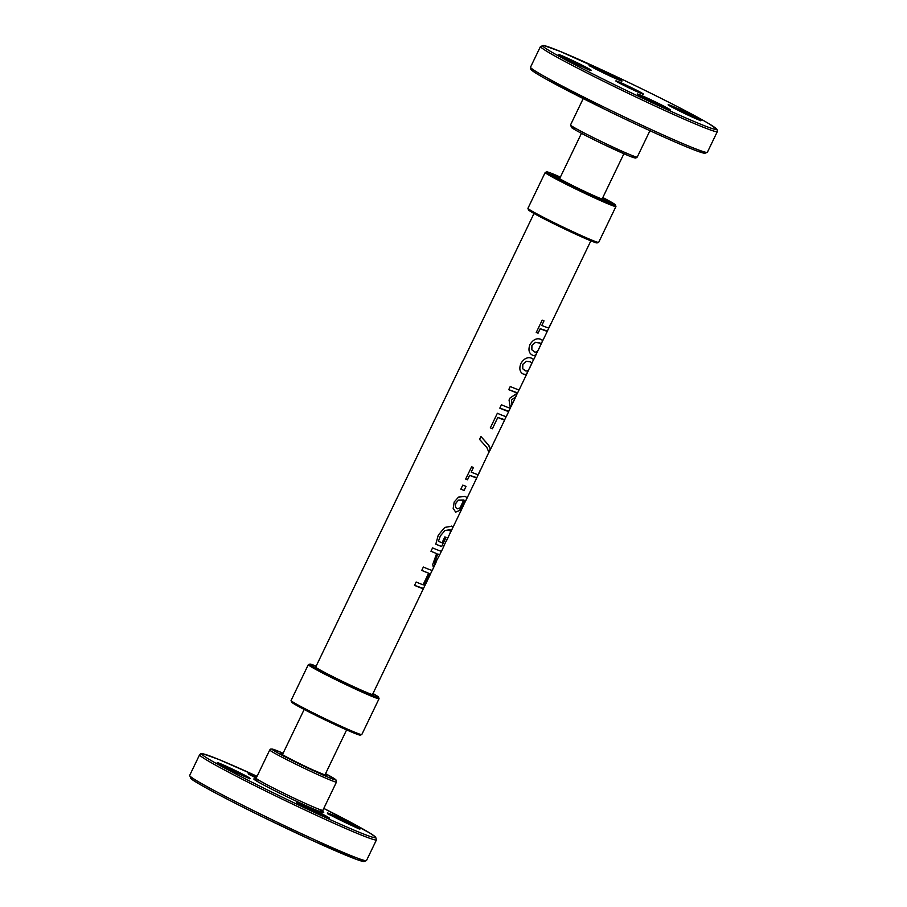 <?xml version="1.0" encoding="UTF-8"?>
<svg xmlns="http://www.w3.org/2000/svg" width="907" height="907" viewBox="0 0 907 907"><rect width="100%" height="100%" fill="white"/><g stroke="black" fill="none" stroke-linecap="round" stroke-linejoin="round"><path stroke-width="1.36" d="M372.992 693.526A38.128 1.621 -154.3 0 1 378.525 697.132L379.058 698.628A39.25 1.667 -154.3 0 1 379.058 698.707A39.25 1.667 -154.3 0 1 330.84 677.246A39.25 1.667 -154.3 0 1 308.312 664.661A39.25 1.667 -154.3 0 1 308.38 664.616L309.877 664.094A38.128 1.621 -154.3 0 1 316.146 666.169M378.525 697.132A38.128 1.621 -154.3 0 1 331.69 676.361A38.128 1.621 -154.3 0 1 309.877 664.094M379.058 698.707L361.802 734.545A39.25 1.667 -154.3 0 1 361.746 734.591A39.25 1.667 -154.3 0 1 313.584 713.083A39.25 1.667 -154.3 0 1 291.068 700.578A39.25 1.667 -154.3 0 1 291.068 700.499L308.312 664.661M372.72 694.093A32.244 1.372 -154.3 0 1 373.219 694.66A32.244 1.372 -154.3 0 1 333.617 677.03A32.244 1.372 -154.3 0 1 315.114 666.69A32.244 1.372 -154.3 0 1 315.874 666.736M291.068 700.578L291.589 702.075A38.128 1.621 25.7 0 0 313.471 714.217A38.128 1.621 25.7 0 0 360.249 735.112L361.746 734.591M423.365 588.416L414.51 585.355M430.564 573.439L429.578 573.473L424.034 585.117A31.541 1.349 25.7 0 0 425.1 585.253L430.689 573.632A31.541 1.349 -154.3 0 1 429.623 573.496L424.034 585.117M423.467 588.507A31.541 1.349 -154.3 0 1 423.478 588.609A31.541 1.349 -154.3 0 1 414.544 585.366L416.154 582.011A31.541 1.349 25.7 0 0 423.07 584.8L428.66 573.179L421.71 570.378M428.66 573.179A31.541 1.349 -154.3 0 1 421.744 570.401L423.365 567.045A31.541 1.349 25.7 0 0 432.299 570.276L434.691 565.333L433.229 567.068L432.752 564.381L436.641 553.587A31.541 1.349 -154.3 0 1 430.961 551.252L432.571 547.896A31.541 1.349 25.7 0 0 441.516 551.139L443.591 546.819A31.541 1.349 -154.3 0 1 443.364 546.864L450.133 533.112L450.496 530.073L444.963 530.504L440.349 535.878L438.421 541.309A31.541 1.349 25.7 0 0 442.038 542.76L444.849 536.91A31.541 1.349 25.7 0 0 446.051 537.352L441.641 546.513A31.541 1.349 -154.3 0 1 435.791 544.189L438.274 535.141L444.781 527.409L451.743 526.241M458.557 500.074L456.142 502.852C454.872 505.8 455.291 507.784 457.389 508.816L460.155 507.818L463.681 500.018L458.557 500.074L456.108 502.829C454.838 505.777 455.257 507.761 457.343 508.793M463.681 500.018L458.591 500.086M460.733 511.208A31.541 1.349 -154.3 0 1 460.722 511.231A31.541 1.349 -154.3 0 1 460.711 511.242L464.803 502.501L464.475 500.279L459.668 510.448L455.507 512.149M464.974 496.401C466.64 496.968 467.026 498.102 466.13 499.825L464.577 503.102M464.52 500.301L459.713 510.471L455.529 512.16M455.768 512.262L453.171 508.362L454.192 501.99L458.511 497.127L465.019 496.424C466.697 496.991 467.082 498.124 466.187 499.848L464.815 502.591M465.994 486.413L464.044 490.472L460.824 489.111M464.078 490.483A31.541 1.349 -154.3 0 1 460.858 489.134L462.808 485.075A31.541 1.349 25.7 0 0 466.028 486.435L464.044 490.472M476.674 477.626L469.611 475.336L467.456 479.814L465.665 479.043L471.629 466.754A31.541 1.349 25.7 0 0 473.42 467.513L471.221 472.105A31.541 1.349 25.7 0 0 478.136 474.622L480.336 470.041A31.541 1.349 25.7 0 0 480.54 470.019L478.125 474.939M480.472 470.041L476.753 477.796M467.456 479.814L467.502 479.826A31.541 1.349 -154.3 0 1 465.699 479.066M469.611 475.336L467.502 479.826M476.787 477.728A31.541 1.349 -154.3 0 1 476.799 477.83A31.541 1.349 -154.3 0 1 469.656 475.347M473.42 467.513L471.221 472.105M478.692 473.885L488.873 452.276L486.878 447.525L479.554 439.362L480.937 436.494L488.363 444.838L490.211 448.863L488.816 452.729M480.937 436.494L489.02 445.779L490.256 448.886L489.769 450.734M504.575 419.658L497.784 417.481L492.354 428.75L490.302 427.866M492.354 428.75L492.399 428.762A31.541 1.349 -154.3 0 1 490.336 427.889L497.365 413.263A31.541 1.349 25.7 0 0 506.31 416.506L508.77 411.393A31.541 1.349 -154.3 0 1 499.825 408.15L501.446 404.794A31.541 1.349 25.7 0 0 510.358 408.059L509.054 400.055L510.04 398.014L517.648 392.901A31.541 1.349 -154.3 0 1 508.736 389.636L510.244 386.507A31.541 1.349 25.7 0 0 519.189 389.749L527.273 372.936L525.765 374.67L523.634 374.228M497.784 417.481L492.399 428.762M504.677 419.76A31.541 1.349 -154.3 0 1 504.7 419.862A31.541 1.349 -154.3 0 1 497.818 417.492M508.657 411.188L499.791 408.127M517.421 393.298L515.21 397.232L511.423 399.987L511.979 403.944L510.482 407.708M517.648 392.901L508.702 389.625M511.423 399.987L512.081 403.139L511.208 406.211M516.763 394.658L514.813 397.742L511.469 400.01M539.552 342.869L535.504 342.336L531.944 345.397L531.853 349.83L535.141 352.165L537.386 351.712L540.855 344.637L539.597 342.891L540.368 343.209L535.459 342.313L531.91 345.374L531.808 349.807L535.096 352.143M534.11 351.723L535.141 352.165M537.556 351.451L535.652 355.136L533.486 355.601C529.087 353.957 527.908 350.272 529.971 344.547C533.214 339.399 536.967 337.699 541.252 339.456L542.613 340.647L541.513 343.22M541.83 339.694L542.533 340.397L542.193 341.826L547.375 331.18A31.541 1.349 -154.3 0 1 540.221 328.708L538.066 333.186A31.541 1.349 -154.3 0 1 536.275 332.427L542.205 320.114A31.541 1.349 25.7 0 0 543.996 320.874L541.796 325.454A31.541 1.349 25.7 0 0 548.701 327.983L550.912 323.402A31.541 1.349 25.7 0 0 551.116 323.38L548.701 328.3M537.08 352.438L535.436 355.431L533.441 355.578M547.25 330.976L540.187 328.697L538.032 333.175L536.241 332.404M551.048 323.402L547.318 331.157M543.996 320.874L541.796 325.454M530.436 361.814L526.343 361.258L522.795 364.319L522.693 368.741L525.981 371.076L528.271 370.657L531.853 363.185L530.482 361.836L526.389 361.269L522.829 364.342L522.738 368.764L525.04 370.68M528.441 370.396L526.264 374.342L523.611 374.217M532.715 358.628L533.418 359.83L531.774 363.458M527.965 371.382L527.273 372.936M524.325 374.512L524.371 374.546C519.972 372.902 518.793 369.217 520.856 363.492C524.099 358.333 527.851 356.644 532.137 358.401L533.497 359.591L532.398 362.165M446.006 537.329L441.596 546.49L435.757 544.166M451.391 526.094C452.706 526.57 452.808 527.817 451.709 529.835L450.121 533.123M444.963 530.504L440.383 535.89L438.421 541.309M450.008 529.711L445.008 530.527M444.362 545.096L443.602 546.774A31.541 1.349 -154.3 0 1 443.591 546.819M451.437 526.117C452.752 526.593 452.854 527.84 451.754 529.858L450.462 532.42M439.895 554.494L439.85 554.472A31.484 1.338 -154.3 0 1 437.798 554.007L434.634 561.852L434.975 563.587L439.895 554.494A31.541 1.349 -154.3 0 1 437.843 554.03L434.68 561.875L434.975 563.587M436.029 562.419L433.263 567.068M436.641 553.587L430.927 551.229M435.779 562.93L434.691 565.333M574.516 186.887L575.174 187.046A30.282 1.292 25.7 0 1 567.351 183.123L565.821 182.534A33.65 1.429 -154.3 0 0 574.516 186.887M607.429 200.764L610.366 202.136A33.65 1.429 25.7 0 0 606.613 199.891L604.051 198.746A30.282 1.292 -154.3 0 1 607.429 200.764M604.652 200.526L607.271 201.864A33.65 1.429 25.7 0 0 610.66 203.032L607.701 201.569A30.282 1.292 -154.3 0 1 604.652 200.526M588.053 193.214L588.824 193.735A33.65 1.429 25.7 0 0 597.373 197.647L595.74 196.728A30.282 1.292 -154.3 0 1 588.053 193.214M602.463 198.282A25.793 1.1 -154.3 0 1 604.255 199.687A25.793 1.1 -154.3 0 1 572.612 185.55A25.793 1.1 -154.3 0 1 557.805 177.341A25.793 1.1 -154.3 0 1 560.027 177.851M546.751 171.888L545.254 172.409A39.25 1.667 25.7 0 0 545.198 172.455L527.942 208.304A39.25 1.667 25.7 0 0 527.942 208.383A39.25 1.667 25.7 0 0 550.47 220.877A39.25 1.667 25.7 0 0 598.62 242.396A39.25 1.667 25.7 0 0 598.688 242.339L615.932 206.501A39.25 1.667 25.7 0 0 615.932 206.422L615.411 204.925A38.128 1.621 -154.3 0 1 568.576 184.155A38.128 1.621 -154.3 0 1 546.751 171.888A38.128 1.621 -154.3 0 1 560.379 177.103M527.942 208.383L528.475 209.868A38.128 1.621 25.7 0 0 550.345 222.022A38.128 1.621 25.7 0 0 597.123 242.917L598.62 242.396M545.198 172.455A39.25 1.667 25.7 0 0 567.714 185.039A39.25 1.667 25.7 0 0 615.932 206.501M602.826 197.533A38.128 1.621 -154.3 0 1 615.411 204.925M558.054 178.191L555.492 177.058A33.65 1.429 -154.3 0 1 551.739 174.802L554.676 176.173A30.282 1.292 25.7 0 0 558.054 178.191M554.404 175.368L551.445 173.906A33.65 1.429 -154.3 0 1 554.823 175.074L557.454 176.423A30.282 1.292 25.7 0 0 554.404 175.368M282.791 753.887A25.453 1.088 25.7 0 0 287.666 757.56A25.453 1.088 25.7 0 0 313.062 769.998A25.453 1.088 25.7 0 0 325.239 774.317M316.645 772.152A35.339 1.508 -154.3 0 1 276.873 752.413A35.339 1.508 -154.3 0 1 283.109 753.252L272.61 749.114L270.819 749.012L269.753 749.93A37.028 1.576 25.7 0 0 316.532 774.034A37.028 1.576 25.7 0 0 336.474 782.038L335.851 779.714L325.545 773.671A35.339 1.508 -154.3 0 1 316.645 772.152M323.028 811.935L322.869 810.314A37.028 1.576 -154.3 0 1 302.927 802.298A37.028 1.576 -154.3 0 1 256.148 778.206L269.753 749.93M260.071 780.95A38.706 1.644 25.7 0 0 261.874 784.022A38.706 1.644 25.7 0 0 302.802 804.18A38.706 1.644 25.7 0 0 318.266 808.953M323.731 816.731A96.448 4.104 -154.3 0 1 208.497 758.966A96.448 4.104 -154.3 0 1 257.055 776.301L218.712 759.42L202.817 753.751L200.56 753.83L199.619 754.726A98.137 4.184 25.7 0 0 323.606 818.613A98.137 4.184 25.7 0 0 376.473 839.837L375.645 837.093L369.478 832.819L323.788 808.409A96.448 4.104 -154.3 0 1 375.702 837.512A96.448 4.104 -154.3 0 1 323.731 816.731M227.226 766.687A18.219 0.771 25.7 0 0 224.108 766.676A18.219 0.771 25.7 0 0 250.151 778.58A18.219 0.771 25.7 0 0 227.226 766.687M328.583 818.409L328.992 818.114C328.436 818.579 303.38 806.833 297.915 803.387A18.219 0.771 25.7 0 0 326.146 817.105A18.219 0.771 25.7 0 0 314.706 810.246A18.219 0.771 25.7 0 0 297.87 803.364L296.748 803.08M359.399 829.055L350.317 824.848A18.219 0.771 25.7 0 0 353.447 824.871A18.219 0.771 25.7 0 0 327.404 812.955A18.219 0.771 25.7 0 0 350.329 824.848L327.563 813.738M256.828 776.789A18.219 0.771 25.7 0 0 248.223 773.399A18.219 0.771 25.7 0 0 256.239 778.002L248.484 774.147M191.876 777.628A96.448 4.104 25.7 0 0 223.383 797.151A96.448 4.104 25.7 0 0 312.303 840.46A96.448 4.104 25.7 0 0 363.412 860.176M189.665 775.428L190.912 778.569C194.189 781.993 226.217 799.248 267.293 819.191L312.337 840.472L356.655 859.462L363.843 861.605L366.507 860.539A98.137 4.184 -154.3 0 1 313.641 839.304A98.137 4.184 -154.3 0 1 189.665 775.428L199.619 754.726M328.572 813.942A17.664 0.748 -154.3 0 1 343.81 820.722A17.664 0.748 -154.3 0 1 358.605 828.397M297.757 803.296A17.664 0.748 -154.3 0 1 312.994 810.064A17.664 0.748 -154.3 0 1 327.79 817.751M249.493 774.351A17.664 0.748 -154.3 0 1 256.568 777.322M218.678 763.705A17.664 0.748 -154.3 0 1 227.181 767.322A17.664 0.748 -154.3 0 1 248.711 778.161M576.194 128.692A35.339 1.508 25.7 0 0 600.819 143.068A35.339 1.508 25.7 0 0 632.326 155.868M637.247 157.07A37.028 1.576 -154.3 0 1 603.2 142.433A37.028 1.576 -154.3 0 1 570.526 124.962L571.671 127.706C576.126 130.699 586.421 136.107 602.577 143.918L629.843 156.265L635.762 158.079L637.247 157.07L649.934 130.71M532.749 69.351A96.448 4.104 25.7 0 0 616.443 114.928A96.448 4.104 25.7 0 0 704.274 151.911M709.229 123.896A96.448 4.104 -154.3 0 1 620.116 87.457A96.448 4.104 -154.3 0 1 559.585 51.166A96.448 4.104 -154.3 0 1 709.229 123.896M540.493 46.461A98.137 4.184 25.7 0 0 627.1 92.786A98.137 4.184 25.7 0 0 717.335 131.572L717.086 129.474L709.376 123.964C694.932 115.234 657.133 95.938 620.411 78.535L560.231 51.427L543.724 45.486L540.493 46.461L530.527 67.163A98.137 4.184 -154.3 0 0 617.134 113.488A98.137 4.184 -154.3 0 0 707.381 152.274L704.705 153.34L697.528 151.186C682.529 145.789 643.97 128.397 607.078 110.405L546.105 79.147C529.325 69.612 531.207 69.567 530.822 69.306L530.527 67.163M668.81 108.851A18.219 0.771 25.7 0 0 640.535 95.11A18.219 0.771 25.7 0 0 651.974 101.969A18.219 0.771 25.7 0 0 668.81 108.851M590.366 70.553L581.285 66.336A18.219 0.771 25.7 0 0 584.414 66.358A18.219 0.771 25.7 0 0 558.361 54.454A18.219 0.771 25.7 0 0 581.296 66.347L558.531 55.225M590.48 66.166A18.219 0.771 25.7 0 0 618.755 79.907A18.219 0.771 25.7 0 0 607.316 73.048A18.219 0.771 25.7 0 0 590.48 66.166M642.281 93.285A15.306 0.658 25.7 0 0 618.517 81.732A15.306 0.658 25.7 0 0 628.132 87.503A15.306 0.658 25.7 0 0 642.281 93.285M677.994 108.67A18.219 0.771 25.7 0 0 674.876 108.647A18.219 0.771 25.7 0 0 700.918 120.563A18.219 0.771 25.7 0 0 677.994 108.67M638.619 95.031A17.664 0.748 -154.3 0 1 653.085 101.437A17.664 0.748 -154.3 0 1 668.108 109.146A17.664 0.748 -154.3 0 1 668.652 109.486M669.445 105.677A17.664 0.748 -154.3 0 1 677.948 109.294A17.664 0.748 -154.3 0 1 699.478 120.132M559.54 55.44A17.664 0.748 -154.3 0 1 574.777 62.209A17.664 0.748 -154.3 0 1 589.573 69.896M617.361 81.936A14.75 0.624 -154.3 0 1 629.549 87.389A14.75 0.624 -154.3 0 1 641.566 93.568A14.75 0.624 -154.3 0 1 641.668 93.625M590.366 66.086A17.664 0.748 -154.3 0 1 605.593 72.866A17.664 0.748 -154.3 0 1 620.399 80.542M304.174 709.467L282.44 754.624M324.887 775.043L346.621 729.897M325.862 775.383L313.028 769.986C299.843 764.034 281.975 754.794 281.476 753.955L281.567 754.068M322.869 810.314L336.474 782.038M256.148 778.206L254.776 779.09M366.507 860.539L376.473 839.837M249.504 778.818L249.913 778.523C249.187 779.102 217.635 763.921 217.635 762.991L217.669 763.49M372.471 694.603L425.009 585.298M430.644 573.609L432.22 570.333M504.643 419.828L506.231 416.551M508.725 411.359L510.301 408.082M517.614 392.89L519.099 389.795M540.889 344.524L542.193 341.826M443.546 546.796L444.532 544.733M439.85 554.472L441.437 551.184M446.697 540.379L448.659 536.298M451.595 530.187L460.722 511.231M461.459 509.7L463.194 506.095M465.847 500.585L476.799 477.83M490.041 450.314L504.7 419.862M511.571 405.576L516.412 395.52M533.123 360.793L536.388 354.002M549.268 327.246L590.854 240.831M315.625 667.246L534.008 213.474M529.314 368.707L531.06 365.09M538.429 349.762L540.175 346.145M559.63 178.656L581.455 133.329M623.891 153.759L602.078 199.087M583.212 98.591L570.526 124.962M717.335 131.572L707.381 152.274M669.445 110.144L669.865 109.849C669.139 110.427 637.587 95.235 637.576 94.317L637.61 94.816M700.272 120.79L700.68 120.506C699.955 121.085 668.402 105.892 668.402 104.963L668.436 105.473M642.689 94.407L643.12 94.113C642.473 94.566 616.136 81.891 616.068 81.097L616.114 81.619M589.357 65.882L590.525 66.188C595.99 69.635 621.046 81.381 621.601 80.916L621.182 81.199"/></g></svg>
